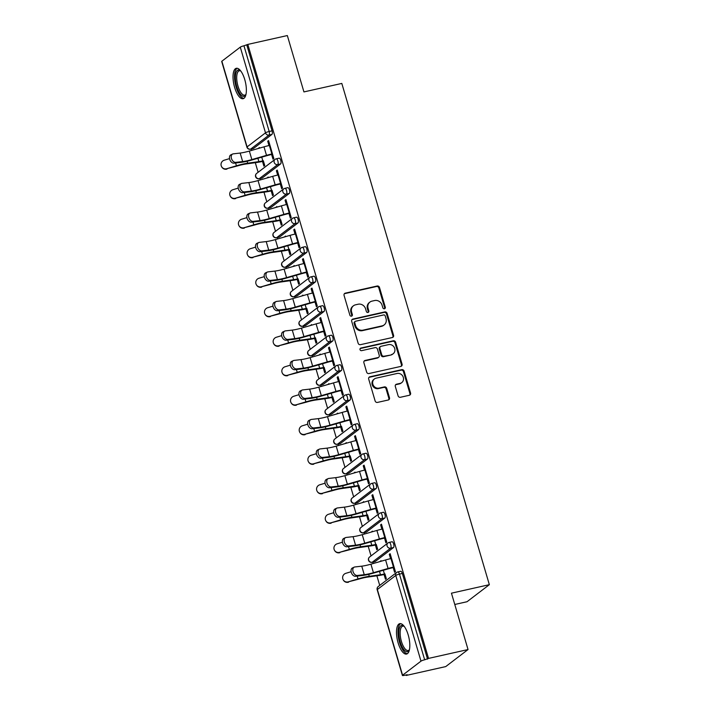 <?xml version="1.0" encoding="UTF-8"?>
<svg xmlns="http://www.w3.org/2000/svg" width="711" height="711" viewBox="0 0 711 711"><rect width="100%" height="100%" fill="white"/><g stroke="black" fill="none" stroke-linecap="round" stroke-linejoin="round"><path stroke-width="1.07" d="M384.438 308.77A1.369 1.253 52.6 0 0 385.3 307.196L379.487 287.466A1.964 1.786 52.6 0 0 377.177 286.009L345.297 293.154A1.964 1.786 52.6 0 0 344.071 295.412L349.874 315.133A1.369 1.253 52.6 0 0 351.954 315.951A1.369 1.253 52.6 0 0 352.354 314.582L351.607 312.022A6.275 5.724 52.6 0 1 353.465 305.774A6.275 5.724 52.6 0 1 355.527 304.815L358.184 304.219A6.275 5.724 52.6 0 1 365.596 308.894L366.343 311.445A1.369 1.253 52.6 0 0 368.422 312.253A1.369 1.253 52.6 0 0 368.822 310.885L368.076 308.334A6.275 5.724 52.6 0 1 369.933 302.077A6.275 5.724 52.6 0 1 371.995 301.126L374.653 300.531A6.275 5.724 52.6 0 1 382.065 305.197L382.82 307.747A1.369 1.253 52.6 0 0 384.438 308.77M384.518 308.752A1.369 1.253 52.6 0 0 384.642 307.694L378.839 287.964A1.964 1.786 52.6 0 0 376.519 286.506L344.648 293.652A1.964 1.786 52.6 0 0 344.355 293.741M351.581 316.137A1.369 1.253 52.6 0 0 351.705 315.08L350.958 312.52L351.607 312.022M368.049 312.449A1.369 1.253 52.6 0 0 368.174 311.382L367.427 308.832L368.076 308.334M408.221 634.985A15.58 5.884 -102.6 0 0 399.742 623.663A15.58 5.884 -102.6 0 0 398.08 642.735A15.58 5.884 -102.6 0 0 406.559 654.058A15.58 5.884 -102.6 0 0 408.221 634.985M244.771 79.623A15.58 5.884 -102.6 0 0 236.292 68.3A15.58 5.884 -102.6 0 0 234.621 87.382A15.58 5.884 -102.6 0 0 243.109 98.705A15.58 5.884 -102.6 0 0 244.771 79.623M398.071 395.823A1.964 1.786 52.6 0 0 400.391 397.28L409.332 395.272A1.964 1.786 52.6 0 0 410.558 393.023L404.106 371.115A1.964 1.786 52.6 0 0 401.795 369.649L369.916 376.794A1.964 1.786 52.6 0 0 368.689 379.052L375.132 400.96A1.964 1.786 52.6 0 0 377.452 402.417L388.259 400A1.964 1.786 52.6 0 0 389.486 397.742L386.722 388.366A1.964 1.786 52.6 0 0 384.402 386.908L379.043 388.108A5.244 4.781 52.6 0 1 373.231 385.166A5.244 4.781 52.6 0 1 374.404 378.972A5.244 4.781 52.6 0 1 376.128 378.172L397.111 373.471A5.244 4.781 52.6 0 1 402.924 376.412A5.244 4.781 52.6 0 1 401.759 382.607A5.244 4.781 52.6 0 1 400.035 383.407L396.534 384.189A1.964 1.786 52.6 0 0 395.307 386.446L398.071 395.823M247.819 44.411L287.333 35.55L303.926 91.915L341.813 83.427L489.346 584.682L451.449 593.178L468.042 649.543L428.529 658.404L247.819 44.411L243.962 45.797L269.176 131.491L272.064 130.842L246.841 45.148M392.339 337.529A1.964 1.786 52.6 0 0 393.565 335.281L387.113 313.373A1.964 1.786 52.6 0 0 384.793 311.907L352.923 319.052A1.964 1.786 52.6 0 0 351.696 321.31L358.14 343.217A1.964 1.786 52.6 0 0 360.459 344.675L392.339 337.529M395.609 342.24L402.062 364.148A1.964 1.786 52.6 0 1 400.835 366.405L368.956 373.551A1.964 1.786 52.6 0 1 366.636 372.093L363.881 362.717A1.964 1.786 52.6 0 1 365.107 360.459L378.03 357.562A1.964 1.786 52.6 0 0 379.256 355.304L377.425 349.083A1.964 1.786 52.6 0 0 375.106 347.626L361.65 350.647A1.369 1.253 52.6 0 1 360.433 348.257A1.369 1.253 52.6 0 1 360.886 348.043L393.29 340.782A1.964 1.786 52.6 0 1 395.609 342.24L394.961 342.738L401.413 364.645L402.062 364.148M454.782 604.474L467.029 601.728L489.346 584.682M221.868 61.217L247.081 146.901A2.995 0.48 -16.4 0 0 246.921 147.141L221.699 61.457A2.995 0.48 -16.4 0 1 221.868 61.217L240.274 47.148A2.995 0.48 -16.4 0 1 243.962 45.797M468.042 649.543L445.726 666.589L406.212 675.45L406.07 674.952M428.529 658.404L424.663 659.79A2.995 0.48 163.6 0 0 420.983 661.15L402.577 675.21A2.995 0.48 163.6 0 0 402.408 675.45A2.995 0.48 163.6 0 0 404.301 675.352L407.19 674.703L406.212 675.45M379.718 585.411L376.883 575.794M373.266 563.503L372.866 562.143M371.035 555.904L368.2 546.288M364.583 533.997L364.183 532.637M362.343 526.398L359.517 516.781M355.9 504.49L355.5 503.13M353.66 496.891L350.834 487.275M347.217 474.984L346.817 473.624M344.977 467.376L342.151 457.76M338.534 445.468L338.134 444.117M336.294 437.869L333.459 428.253M329.842 415.962L329.442 414.602M327.611 408.363L324.776 398.747M321.159 386.455L320.759 385.095M318.919 378.856L316.093 369.24M312.476 356.949L312.076 355.589M310.236 349.35L307.41 339.734M303.793 327.442L303.393 326.082M301.553 319.843L298.727 310.227M295.109 297.936L294.71 296.576M292.87 290.328L290.044 280.712M286.417 268.42L286.018 267.06M284.187 260.821L281.352 251.205M277.734 238.914L277.334 237.554M275.504 231.315L272.668 221.699M269.051 209.407L268.651 208.047M266.812 201.808L263.985 192.192M260.368 179.901L259.968 178.541M258.129 172.302L255.302 162.686M251.685 150.394L251.285 149.034M259.577 147.968L258.608 148.19L259.453 147.541L259.613 148.101M268.687 141.009L267.709 141.231L268.554 140.582L273.851 158.553L272.997 159.202L271.486 154.065M262.492 161.415L263.897 166.161L264.741 165.512L263.346 160.766M267.709 141.231L268.98 145.551M391.841 541.862A2.995 1.129 77.4 0 1 392.019 541.773A2.995 1.129 77.4 0 1 393.654 543.951A2.995 1.129 77.4 0 1 393.512 547.532L375.097 561.601A2.995 1.129 77.4 0 1 374.919 561.681A2.995 1.129 77.4 0 1 374.724 561.681M400.524 571.368A2.995 1.129 77.4 0 1 400.702 571.28A2.995 1.129 77.4 0 1 402.337 573.457L399.449 574.106L424.663 659.79M427.551 659.15L402.337 573.457M272.064 130.842A2.995 1.129 77.4 0 1 271.922 134.423L253.516 148.483A2.995 1.129 77.4 0 1 253.329 148.572A2.995 1.129 77.4 0 1 253.134 148.572M375.399 545.017L376.794 549.763L377.639 549.114L376.243 544.368M372.52 531.712L372.351 531.144L371.56 531.988M381.887 529.153L380.616 524.834L381.46 524.185L386.748 542.155L385.904 542.804L384.393 537.667M374.466 482.84A2.995 1.129 77.4 0 1 374.653 482.76A2.995 1.129 77.4 0 1 376.279 484.938A2.995 1.129 77.4 0 1 376.137 488.519L357.731 502.579A2.995 1.129 77.4 0 1 357.553 502.668A2.995 1.129 77.4 0 1 357.349 502.668M358.024 486.004L359.428 490.75L360.273 490.101L358.877 485.355M355.145 472.691L354.985 472.131L354.194 472.966M364.512 470.14L363.241 465.821L364.085 465.172L369.382 483.142L368.529 483.791L367.018 478.645M357.1 423.827A2.995 1.129 77.4 0 1 357.278 423.738A2.995 1.129 77.4 0 1 358.913 425.916A2.995 1.129 77.4 0 1 358.771 429.506L340.356 443.566A2.995 1.129 77.4 0 1 340.178 443.655A2.995 1.129 77.4 0 1 339.982 443.655M340.658 426.982L342.053 431.728L342.898 431.088L341.502 426.342M337.778 413.678L337.609 413.118L336.818 413.953M347.146 411.118L345.875 406.799L346.719 406.159L352.007 424.129L351.163 424.769L349.652 419.632M339.734 364.814A2.995 1.129 77.4 0 1 339.911 364.725A2.995 1.129 77.4 0 1 341.538 366.903A2.995 1.129 77.4 0 1 341.404 370.484L322.99 384.553A2.995 1.129 77.4 0 1 322.812 384.633A2.995 1.129 77.4 0 1 322.607 384.633M323.292 367.969L324.687 372.715L325.531 372.066L324.136 367.32M320.412 354.665L320.243 354.096L319.452 354.94M329.78 352.105L328.509 347.786L329.353 347.137L334.641 365.107L333.797 365.756L332.277 360.619M322.359 305.792A2.995 1.129 77.4 0 1 322.545 305.712A2.995 1.129 77.4 0 1 324.172 307.89A2.995 1.129 77.4 0 1 324.029 311.471L305.623 325.531A2.995 1.129 77.4 0 1 305.437 325.62A2.995 1.129 77.4 0 1 305.241 325.62M305.917 308.956L307.312 313.702L308.165 313.053L306.77 308.307M303.037 295.643L302.877 295.083L302.086 295.918M312.405 293.092L311.134 288.773L311.978 288.124L317.266 306.094L316.422 306.743L314.911 301.597M304.992 246.779A2.995 1.129 77.4 0 1 305.17 246.69A2.995 1.129 77.4 0 1 306.805 248.868A2.995 1.129 77.4 0 1 306.663 252.458L288.248 266.518A2.995 1.129 77.4 0 1 288.071 266.607A2.995 1.129 77.4 0 1 287.875 266.607M288.55 249.934L289.946 254.68L290.79 254.04L289.395 249.294M285.671 236.63L285.502 236.07L284.711 236.905M295.038 234.07L293.767 229.751L294.612 229.111L299.9 247.081L299.055 247.721L297.545 242.584M287.626 187.766A2.995 1.129 77.4 0 1 287.804 187.677A2.995 1.129 77.4 0 1 289.43 189.855A2.995 1.129 77.4 0 1 289.297 193.436L270.882 207.505A2.995 1.129 77.4 0 1 270.704 207.585A2.995 1.129 77.4 0 1 270.5 207.585M271.184 190.921L272.58 195.667L273.424 195.018L272.029 190.272M268.296 177.617L268.136 177.048L267.345 177.892M277.663 175.057L276.392 170.738L277.246 170.089L282.534 188.06L281.689 188.708L280.17 183.571M278.934 158.26A2.995 1.129 77.4 0 1 279.121 158.171A2.995 1.129 77.4 0 1 280.747 160.348A2.995 1.129 77.4 0 1 280.605 163.93L262.199 177.999A2.995 1.129 77.4 0 1 262.021 178.079A2.995 1.129 77.4 0 1 261.817 178.079M286.355 204.564L285.084 200.244L285.929 199.604L291.217 217.566L290.372 218.215L288.862 213.078M279.867 220.428L281.263 225.174L282.107 224.525L280.712 219.779M276.988 207.123L276.819 206.554L276.028 207.399M296.309 217.273A2.995 1.129 77.4 0 1 296.487 217.184A2.995 1.129 77.4 0 1 298.122 219.361A2.995 1.129 77.4 0 1 297.98 222.943L279.565 237.012A2.995 1.129 77.4 0 1 279.387 237.101A2.995 1.129 77.4 0 1 279.192 237.092M303.721 263.577L302.451 259.266L303.295 258.617L308.583 276.588L307.739 277.237L306.228 272.091M297.234 279.441L298.629 284.187L299.473 283.547L298.078 278.801M294.354 266.136L294.185 265.576L293.403 266.412M313.675 276.286A2.995 1.129 77.4 0 1 313.853 276.206A2.995 1.129 77.4 0 1 315.488 278.383A2.995 1.129 77.4 0 1 315.346 281.965L296.94 296.025A2.995 1.129 77.4 0 1 296.754 296.114A2.995 1.129 77.4 0 1 296.558 296.114M321.088 322.598L319.817 318.279L320.67 317.63L325.958 335.601L325.105 336.25L323.594 331.113M314.609 338.463L316.004 343.209L316.848 342.56L315.453 337.814M311.72 325.149L311.56 324.589L310.769 325.425M331.042 335.308A2.995 1.129 77.4 0 1 331.228 335.219A2.995 1.129 77.4 0 1 332.855 337.396A2.995 1.129 77.4 0 1 332.712 340.978L314.306 355.047A2.995 1.129 77.4 0 1 314.129 355.127A2.995 1.129 77.4 0 1 313.924 355.127M338.463 381.611L337.192 377.292L338.036 376.652L343.324 394.623L342.48 395.263L340.969 390.126M331.975 397.476L333.37 402.222L334.214 401.573L332.819 396.827M329.095 384.171L328.926 383.611L328.135 384.447M348.417 394.321A2.995 1.129 77.4 0 1 348.594 394.232A2.995 1.129 77.4 0 1 350.23 396.409A2.995 1.129 77.4 0 1 350.088 399.991L331.673 414.06A2.995 1.129 77.4 0 1 331.495 414.149A2.995 1.129 77.4 0 1 331.299 414.149M355.829 440.633L354.558 436.314L355.402 435.665L360.69 453.636L359.846 454.285L358.335 449.139M349.341 456.498L350.736 461.235L351.59 460.595L350.185 455.849M346.461 443.184L346.293 442.624L345.51 443.46M365.783 453.334A2.995 1.129 77.4 0 1 365.961 453.254A2.995 1.129 77.4 0 1 367.596 455.431A2.995 1.129 77.4 0 1 367.454 459.013L349.048 473.073A2.995 1.129 77.4 0 1 348.861 473.162A2.995 1.129 77.4 0 1 348.666 473.162M373.195 499.646L371.924 495.327L372.777 494.678L378.065 512.649L377.221 513.298L375.701 508.161M366.716 515.511L368.111 520.256L368.956 519.608L367.56 514.862M363.828 502.206L363.668 501.637L362.877 502.473M383.158 512.355A2.995 1.129 77.4 0 1 383.336 512.267A2.995 1.129 77.4 0 1 384.962 514.444A2.995 1.129 77.4 0 1 384.82 518.026L366.414 532.095A2.995 1.129 77.4 0 1 366.236 532.175A2.995 1.129 77.4 0 1 366.032 532.175M390.57 558.659L389.299 554.34L390.143 553.7L395.432 571.671L394.587 572.311L393.076 567.174M384.082 574.524L385.478 579.269L386.322 578.621L384.927 573.884M381.203 561.219L381.034 560.659L380.243 561.494M267.292 177.697L268.26 177.474M276.392 170.738L277.37 170.524M275.975 207.203L276.943 206.99M285.084 200.244L286.053 200.031M284.658 236.71L285.626 236.496M293.767 229.751L294.736 229.537M293.341 266.225L294.318 266.003M302.451 259.266L303.419 259.044M302.024 295.732L303.002 295.509M311.134 288.773L312.111 288.55M310.716 325.238L311.685 325.016M319.817 318.279L320.794 318.057M319.399 354.745L320.368 354.531M328.509 347.786L329.477 347.572M328.082 384.251L329.051 384.038M337.192 377.292L338.16 377.079M336.765 413.758L337.734 413.544M345.875 406.799L346.844 406.585M345.448 443.273L346.426 443.051M354.558 436.314L355.527 436.092M354.131 472.779L355.109 472.557M363.241 465.821L364.219 465.598M362.823 502.286L363.792 502.064M371.924 495.327L372.902 495.114M371.506 531.792L372.475 531.579M380.616 524.834L381.585 524.62M380.189 561.299L381.158 561.086M389.299 554.34L390.268 554.127M369.933 302.077L369.285 302.575A6.275 5.724 52.6 0 0 367.427 308.832M353.465 305.774L352.816 306.272A6.275 5.724 52.6 0 0 350.958 312.52M392.623 337.441A1.964 1.786 52.6 0 0 392.907 335.779L386.464 313.862A1.964 1.786 52.6 0 0 384.144 312.405L352.265 319.55A1.964 1.786 52.6 0 0 351.981 319.648M385.238 315.968A1.369 1.253 52.6 0 0 383.611 314.946L355.633 321.221A1.369 1.253 52.6 0 0 354.771 322.794L355.562 325.487A6.275 5.724 52.6 0 0 362.983 330.162L382.109 325.869A6.275 5.724 52.6 0 0 384.171 324.918A6.275 5.724 52.6 0 0 386.029 318.661L385.238 315.968M355.18 321.425L354.531 321.923A1.369 1.253 52.6 0 0 354.122 323.292L354.771 322.794M384.171 324.918L383.522 325.416A6.275 5.724 52.6 0 1 381.46 326.367L362.334 330.659A6.275 5.724 52.6 0 1 354.913 325.985L354.122 323.292M401.12 366.307A1.964 1.786 52.6 0 0 401.413 364.645M378.679 357.26L378.03 357.757A1.964 1.786 52.6 0 1 377.381 358.06L364.45 360.957A1.964 1.786 52.6 0 0 364.165 361.046M394.961 342.738A1.964 1.786 52.6 0 0 392.641 341.28L360.237 348.541A1.369 1.253 52.6 0 0 360.157 348.568M391.45 354.558A5.244 4.781 52.6 0 0 393.165 353.758A5.244 4.781 52.6 0 0 394.338 347.563A5.244 4.781 52.6 0 0 388.526 344.622L381.132 346.275A1.964 1.786 52.6 0 0 379.905 348.532L381.736 354.753A1.964 1.786 52.6 0 0 384.056 356.211L390.801 355.047A5.244 4.781 52.6 0 0 392.516 354.247L393.165 353.758M380.483 346.577L379.834 347.075A1.964 1.786 52.6 0 0 379.256 349.03L379.905 348.532M390.801 355.047L383.407 356.709A1.964 1.786 52.6 0 1 381.087 355.251L379.256 349.03M401.759 382.607L401.102 383.105A5.244 4.781 52.6 0 1 399.386 383.904L395.885 384.687A1.964 1.786 52.6 0 0 395.6 384.775M374.404 378.972L373.755 379.47A5.244 4.781 52.6 0 0 372.582 385.664A5.244 4.781 52.6 0 0 378.394 388.606L379.043 388.108M388.544 399.911A1.964 1.786 52.6 0 0 388.828 398.24L386.073 388.864A1.964 1.786 52.6 0 0 383.753 387.406L378.394 388.606M409.616 395.183A1.964 1.786 52.6 0 0 409.909 393.521L403.457 371.613A1.964 1.786 52.6 0 0 401.137 370.147L369.267 377.292A1.964 1.786 52.6 0 0 368.973 377.39M229.537 158.606L224.249 160.197A4.497 4.435 -31.1 0 0 221.654 166.774A4.497 4.435 -31.1 0 0 226.756 168.711L236.647 166.161A13.385 2.124 -16.4 0 1 242.14 164.712A13.385 2.124 -16.4 0 1 246.095 163.974L257.266 162.41A15.98 2.542 163.6 0 0 261.986 161.53L263.47 161.193M261.737 157.158L262.83 160.882A13.385 2.124 -16.4 0 1 258.884 161.619L247.704 163.183A15.98 2.542 163.6 0 0 242.984 164.063A15.98 2.542 163.6 0 0 236.425 165.796L226.756 168.711M226.978 169.076A4.497 4.435 148.9 0 1 221.876 167.138L221.654 166.774M269.958 145.328L269.371 145.462A15.98 2.542 -16.4 0 0 263.994 146.839L249.348 151.07A13.385 2.124 163.6 0 1 244.842 152.225A13.385 2.124 163.6 0 1 240.158 153.052L233.261 153.852A4.497 3.004 65.3 0 0 232.63 154.029A4.497 3.004 65.3 0 0 231.599 158.917A4.497 3.004 65.3 0 0 235.768 162.366L242.664 161.566A13.385 2.124 163.6 0 0 247.348 160.739A13.385 2.124 163.6 0 0 251.845 159.575L266.501 155.354A15.98 2.542 -16.4 0 1 271.878 153.976L272.455 153.843M271.611 154.491L271.033 154.616A13.385 2.124 163.6 0 0 266.527 155.78L251.881 160.002A15.98 2.542 -16.4 0 1 246.504 161.379A15.98 2.542 -16.4 0 1 240.905 162.375L234.008 163.174A4.497 3.004 -114.7 0 1 229.84 159.726A4.497 3.004 -114.7 0 1 230.879 154.838L232.63 154.029M245.953 94.563A13.482 5.093 77.4 0 1 245.864 94.732A13.482 5.093 77.4 0 1 236.754 86.538A13.482 5.093 77.4 0 1 235.759 73.482A13.482 5.093 77.4 0 1 240.478 70.718A13.482 5.093 77.4 0 1 240.629 70.833M240.78 71.029A12.478 4.719 -102.6 0 0 239.314 70.798A12.478 4.719 -102.6 0 0 237.981 86.084A12.478 4.719 -102.6 0 0 244.78 95.158A12.478 4.719 -102.6 0 0 245.997 94.323M237.198 68.283A15.482 5.848 -102.6 0 0 236.105 87.035A15.482 5.848 -102.6 0 0 243.935 98.331M409.403 649.916A13.482 5.093 77.4 0 1 409.314 650.094A13.482 5.093 77.4 0 1 405.652 651.267A13.482 5.093 77.4 0 1 398.915 635.056A13.482 5.093 77.4 0 1 403.537 625.804A13.482 5.093 77.4 0 1 403.928 626.071A13.482 5.093 77.4 0 1 404.079 626.195M404.23 626.382A12.478 4.719 -102.6 0 0 402.764 626.151A12.478 4.719 -102.6 0 0 400.489 637.225A12.478 4.719 -102.6 0 0 406.479 650.13A12.478 4.719 -102.6 0 0 408.23 650.512A12.478 4.719 -102.6 0 0 409.447 649.676M400.649 623.636A15.482 5.848 -102.6 0 0 398.507 637.918A15.482 5.848 -102.6 0 0 405.812 653.16A15.482 5.848 -102.6 0 0 407.385 653.693M238.221 188.113L232.941 189.713A4.497 4.435 -31.1 0 0 230.346 196.289A4.497 4.435 -31.1 0 0 235.439 198.218L245.331 195.667A13.385 2.124 -16.4 0 1 250.823 194.219A13.385 2.124 -16.4 0 1 254.778 193.481L265.95 191.917A15.98 2.542 163.6 0 0 270.678 191.037L272.153 190.699M270.42 186.664L271.522 190.388A13.385 2.124 -16.4 0 1 267.567 191.126L256.395 192.69A15.98 2.542 163.6 0 0 251.676 193.57A15.98 2.542 163.6 0 0 245.117 195.303L235.439 198.218M235.661 198.582A4.497 4.435 148.9 0 1 230.56 196.654L230.346 196.289M246.904 217.628L241.624 219.219A4.497 4.435 -31.1 0 0 239.029 225.796A4.497 4.435 -31.1 0 0 244.131 227.724L254.023 225.174A13.385 2.124 -16.4 0 1 259.515 223.725A13.385 2.124 -16.4 0 1 263.461 222.987L274.642 221.423A15.98 2.542 163.6 0 0 279.361 220.543L280.836 220.214M279.112 216.171L280.205 219.895A13.385 2.124 -16.4 0 1 276.25 220.632L265.079 222.205A15.98 2.542 163.6 0 0 260.359 223.085A15.98 2.542 163.6 0 0 253.8 224.809L244.131 227.724M244.344 228.098A4.497 4.435 148.9 0 1 239.251 226.16L239.029 225.796M255.587 247.135L250.308 248.726A4.497 4.435 -31.1 0 0 247.712 255.302A4.497 4.435 -31.1 0 0 252.814 257.24L262.706 254.689A13.385 2.124 -16.4 0 1 268.198 253.232A13.385 2.124 -16.4 0 1 272.153 252.494L283.325 250.93A15.98 2.542 163.6 0 0 288.044 250.05L289.519 249.721M287.795 245.677L288.888 249.401A13.385 2.124 -16.4 0 1 284.933 250.139L273.762 251.712A15.98 2.542 163.6 0 0 269.042 252.592A15.98 2.542 163.6 0 0 262.483 254.325L252.814 257.24M253.036 257.604A4.497 4.435 148.9 0 1 247.935 255.667L247.712 255.302M264.27 276.641L258.991 278.232A4.497 4.435 -31.1 0 0 256.395 284.809A4.497 4.435 -31.1 0 0 261.497 286.746L271.389 284.196A13.385 2.124 -16.4 0 1 276.881 282.747A13.385 2.124 -16.4 0 1 280.836 282.009L292.008 280.436A15.98 2.542 163.6 0 0 296.727 279.556L298.211 279.227M296.478 275.193L297.571 278.916A13.385 2.124 -16.4 0 1 293.616 279.654L282.445 281.218A15.98 2.542 163.6 0 0 277.725 282.098A15.98 2.542 163.6 0 0 271.167 283.831L261.497 286.746M261.719 287.111A4.497 4.435 148.9 0 1 256.618 285.173L256.395 284.809M272.962 306.148L267.674 307.739A4.497 4.435 -31.1 0 0 265.079 314.315A4.497 4.435 -31.1 0 0 270.18 316.253L280.072 313.702A13.385 2.124 -16.4 0 1 285.564 312.253A13.385 2.124 -16.4 0 1 289.519 311.516L300.691 309.952A15.98 2.542 163.6 0 0 305.41 309.063L306.894 308.734M305.161 304.699L306.254 308.423A13.385 2.124 -16.4 0 1 302.308 309.161L291.128 310.725A15.98 2.542 163.6 0 0 286.409 311.605A15.98 2.542 163.6 0 0 279.85 313.338L270.18 316.253M270.402 316.617A4.497 4.435 148.9 0 1 265.301 314.68L265.079 314.315M278.641 174.835L278.054 174.968A15.98 2.542 -16.4 0 0 272.677 176.355L258.031 180.576A13.385 2.124 163.6 0 1 253.525 181.732A13.385 2.124 163.6 0 1 248.841 182.567L241.944 183.358A4.497 3.004 65.3 0 0 241.322 183.536A4.497 3.004 65.3 0 0 240.282 188.424A4.497 3.004 65.3 0 0 244.451 191.872L251.347 191.072A13.385 2.124 163.6 0 0 256.031 190.246A13.385 2.124 163.6 0 0 260.537 189.082L275.184 184.86A15.98 2.542 -16.4 0 1 280.561 183.482L281.147 183.349M280.303 183.998L279.716 184.122A13.385 2.124 163.6 0 0 275.21 185.287L260.564 189.508A15.98 2.542 -16.4 0 1 255.187 190.886A15.98 2.542 -16.4 0 1 249.597 191.881L242.691 192.681A4.497 3.004 -114.7 0 1 238.532 189.233A4.497 3.004 -114.7 0 1 239.563 184.345L241.322 183.536M287.324 204.35L286.737 204.475A15.98 2.542 -16.4 0 0 281.36 205.861L266.714 210.083A13.385 2.124 163.6 0 1 262.208 211.238A13.385 2.124 163.6 0 1 257.524 212.074L250.627 212.873A4.497 3.004 65.3 0 0 250.005 213.042A4.497 3.004 65.3 0 0 248.966 217.939A4.497 3.004 65.3 0 0 253.134 221.379L260.03 220.579A13.385 2.124 163.6 0 0 264.714 219.752A13.385 2.124 163.6 0 0 269.22 218.597L283.867 214.375A15.98 2.542 -16.4 0 1 289.244 212.989L289.83 212.856M288.986 213.504L288.399 213.638A13.385 2.124 163.6 0 0 283.893 214.793L269.247 219.015A15.98 2.542 -16.4 0 1 263.87 220.401A15.98 2.542 -16.4 0 1 258.28 221.388L251.383 222.188A4.497 3.004 -114.7 0 1 247.215 218.739A4.497 3.004 -114.7 0 1 248.246 213.851L250.005 213.042M296.007 233.857L295.429 233.981A15.98 2.542 -16.4 0 0 290.052 235.368L275.397 239.589A13.385 2.124 163.6 0 1 270.891 240.745A13.385 2.124 163.6 0 1 266.216 241.58L259.311 242.38A4.497 3.004 65.3 0 0 258.688 242.549A4.497 3.004 65.3 0 0 257.649 247.446A4.497 3.004 65.3 0 0 261.817 250.885L268.714 250.094A13.385 2.124 163.6 0 0 273.397 249.259A13.385 2.124 163.6 0 0 277.903 248.103L292.559 243.882A15.98 2.542 -16.4 0 1 297.927 242.495L298.513 242.362M297.669 243.011L297.082 243.144A13.385 2.124 163.6 0 0 292.585 244.3L277.93 248.521A15.98 2.542 -16.4 0 1 272.553 249.908A15.98 2.542 -16.4 0 1 266.963 250.894L260.066 251.694A4.497 3.004 -114.7 0 1 255.898 248.255A4.497 3.004 -114.7 0 1 256.929 243.358L258.688 242.549M304.69 263.363L304.112 263.497A15.98 2.542 -16.4 0 0 298.736 264.874L284.08 269.096A13.385 2.124 163.6 0 1 279.583 270.26A13.385 2.124 163.6 0 1 274.899 271.087L267.994 271.886A4.497 3.004 65.3 0 0 267.372 272.055A4.497 3.004 65.3 0 0 266.341 276.952A4.497 3.004 65.3 0 0 270.5 280.401L277.406 279.601A13.385 2.124 163.6 0 0 282.089 278.765A13.385 2.124 163.6 0 0 286.586 277.61L301.242 273.388A15.98 2.542 -16.4 0 1 306.619 272.002L307.196 271.878M306.352 272.517L305.774 272.651A13.385 2.124 163.6 0 0 301.268 273.806L286.613 278.028A15.98 2.542 -16.4 0 1 281.236 279.414A15.98 2.542 -16.4 0 1 275.646 280.41L268.749 281.2A4.497 3.004 -114.7 0 1 264.581 277.761A4.497 3.004 -114.7 0 1 265.621 272.864L267.372 272.055M313.382 292.87L312.796 293.003A15.98 2.542 -16.4 0 0 307.419 294.381L292.772 298.602A13.385 2.124 163.6 0 1 288.266 299.766A13.385 2.124 163.6 0 1 283.582 300.593L276.686 301.393A4.497 3.004 65.3 0 0 276.055 301.571A4.497 3.004 65.3 0 0 275.024 306.459A4.497 3.004 65.3 0 0 279.192 309.907L286.089 309.107A13.385 2.124 163.6 0 0 290.772 308.272A13.385 2.124 163.6 0 0 295.269 307.116L309.925 302.895A15.98 2.542 -16.4 0 1 315.302 301.508L315.88 301.384M315.035 302.024L314.458 302.157A13.385 2.124 163.6 0 0 309.952 303.313L295.305 307.543A15.98 2.542 -16.4 0 1 289.928 308.921A15.98 2.542 -16.4 0 1 284.329 309.916L277.432 310.716A4.497 3.004 -114.7 0 1 273.264 307.268A4.497 3.004 -114.7 0 1 274.304 302.371L276.055 301.571M281.645 335.654L276.357 337.245A4.497 4.435 -31.1 0 0 273.771 343.822A4.497 4.435 -31.1 0 0 278.863 345.759L288.755 343.209A13.385 2.124 -16.4 0 1 294.247 341.76A13.385 2.124 -16.4 0 1 298.202 341.022L309.374 339.458A15.98 2.542 163.6 0 0 314.093 338.578L315.577 338.24M313.844 334.206L314.946 337.929A13.385 2.124 -16.4 0 1 310.991 338.667L299.811 340.231A15.98 2.542 163.6 0 0 295.092 341.111A15.98 2.542 163.6 0 0 288.542 342.844L278.863 345.759M279.085 346.124A4.497 4.435 148.9 0 1 273.984 344.195L273.771 343.822M322.065 322.376L321.479 322.51A15.98 2.542 -16.4 0 0 316.102 323.887L301.455 328.118A13.385 2.124 163.6 0 1 296.949 329.273A13.385 2.124 163.6 0 1 292.265 330.1L285.369 330.899A4.497 3.004 65.3 0 0 284.738 331.077A4.497 3.004 65.3 0 0 283.707 335.965A4.497 3.004 65.3 0 0 287.875 339.414L294.772 338.614A13.385 2.124 163.6 0 0 299.455 337.787A13.385 2.124 163.6 0 0 303.961 336.623L318.608 332.401A15.98 2.542 -16.4 0 1 323.985 331.024L324.572 330.891M323.718 331.539L323.141 331.664A13.385 2.124 163.6 0 0 318.635 332.828L303.988 337.05A15.98 2.542 -16.4 0 1 298.611 338.427A15.98 2.542 -16.4 0 1 293.021 339.423L286.115 340.222A4.497 3.004 -114.7 0 1 281.956 336.774A4.497 3.004 -114.7 0 1 282.987 331.886L284.738 331.077M290.328 365.161L285.049 366.76A4.497 4.435 -31.1 0 0 282.454 373.337A4.497 4.435 -31.1 0 0 287.555 375.266L297.438 372.715A13.385 2.124 -16.4 0 1 302.93 371.266A13.385 2.124 -16.4 0 1 306.885 370.529L318.066 368.965A15.98 2.542 163.6 0 0 322.785 368.085L324.26 367.747M322.527 363.712L323.629 367.436A13.385 2.124 -16.4 0 1 319.674 368.174L308.503 369.738A15.98 2.542 163.6 0 0 303.784 370.618A15.98 2.542 163.6 0 0 297.225 372.351L287.555 375.266M287.768 375.63A4.497 4.435 148.9 0 1 282.667 373.702L282.454 373.337M330.748 351.883L330.162 352.016A15.98 2.542 -16.4 0 0 324.785 353.403L310.138 357.624A13.385 2.124 163.6 0 1 305.632 358.779A13.385 2.124 163.6 0 1 300.949 359.615L294.052 360.406A4.497 3.004 65.3 0 0 293.43 360.584A4.497 3.004 65.3 0 0 292.39 365.472A4.497 3.004 65.3 0 0 296.558 368.92L303.455 368.12A13.385 2.124 163.6 0 0 308.139 367.294A13.385 2.124 163.6 0 0 312.644 366.129L327.291 361.908A15.98 2.542 -16.4 0 1 332.668 360.53L333.255 360.397M332.41 361.046L331.824 361.179A13.385 2.124 163.6 0 0 327.318 362.334L312.671 366.556A15.98 2.542 -16.4 0 1 307.294 367.934A15.98 2.542 -16.4 0 1 301.704 368.929L294.807 369.729A4.497 3.004 -114.7 0 1 290.639 366.281A4.497 3.004 -114.7 0 1 291.67 361.392L293.43 360.584M299.011 394.676L293.732 396.267A4.497 4.435 -31.1 0 0 291.137 402.844A4.497 4.435 -31.1 0 0 296.238 404.781L306.13 402.222A13.385 2.124 -16.4 0 1 311.622 400.773A13.385 2.124 -16.4 0 1 315.568 400.035L326.749 398.471A15.98 2.542 163.6 0 0 331.468 397.591L332.944 397.262M331.219 393.219L332.313 396.942A13.385 2.124 -16.4 0 1 328.358 397.68L317.186 399.253A15.98 2.542 163.6 0 0 312.467 400.133A15.98 2.542 163.6 0 0 305.908 401.857L296.238 404.781M296.451 405.146A4.497 4.435 148.9 0 1 291.359 403.208L291.137 402.844M339.431 381.398L338.854 381.523A15.98 2.542 -16.4 0 0 333.477 382.909L318.821 387.131A13.385 2.124 163.6 0 1 314.315 388.286A13.385 2.124 163.6 0 1 309.632 389.121L302.735 389.921A4.497 3.004 65.3 0 0 302.113 390.09A4.497 3.004 65.3 0 0 301.073 394.987A4.497 3.004 65.3 0 0 305.241 398.427L312.138 397.627A13.385 2.124 163.6 0 0 316.822 396.8A13.385 2.124 163.6 0 0 321.328 395.645L335.974 391.423A15.98 2.542 -16.4 0 1 341.351 390.037L341.938 389.904M341.093 390.552L340.507 390.686A13.385 2.124 163.6 0 0 336.01 391.841L321.354 396.063A15.98 2.542 -16.4 0 1 315.977 397.449A15.98 2.542 -16.4 0 1 310.387 398.436L303.49 399.235A4.497 3.004 -114.7 0 1 299.322 395.787A4.497 3.004 -114.7 0 1 300.353 390.899L302.113 390.09M307.694 424.183L302.415 425.773A4.497 4.435 -31.1 0 0 299.82 432.35A4.497 4.435 -31.1 0 0 304.921 434.288L314.813 431.737A13.385 2.124 -16.4 0 1 320.305 430.279A13.385 2.124 -16.4 0 1 324.26 429.551L335.432 427.978A15.98 2.542 163.6 0 0 340.151 427.098L341.627 426.769M339.902 422.725L340.996 426.449A13.385 2.124 -16.4 0 1 337.041 427.187L325.869 428.76A15.98 2.542 163.6 0 0 321.15 429.64A15.98 2.542 163.6 0 0 314.591 431.373L304.921 434.288M305.143 434.652A4.497 4.435 148.9 0 1 300.042 432.715L299.82 432.35M348.114 410.905L347.537 411.029A15.98 2.542 -16.4 0 0 342.16 412.416L327.504 416.637A13.385 2.124 163.6 0 1 323.007 417.792A13.385 2.124 163.6 0 1 318.324 418.628L311.418 419.428A4.497 3.004 65.3 0 0 310.796 419.597A4.497 3.004 65.3 0 0 309.756 424.494A4.497 3.004 65.3 0 0 313.924 427.933L320.83 427.142A13.385 2.124 163.6 0 0 325.505 426.307A13.385 2.124 163.6 0 0 330.011 425.151L344.666 420.93A15.98 2.542 -16.4 0 1 350.043 419.543L350.621 419.41M349.776 420.059L349.19 420.192A13.385 2.124 163.6 0 0 344.693 421.347L330.037 425.569A15.98 2.542 -16.4 0 1 324.66 426.955A15.98 2.542 -16.4 0 1 319.07 427.942L312.173 428.742A4.497 3.004 -114.7 0 1 308.005 425.302A4.497 3.004 -114.7 0 1 309.045 420.405L310.796 419.597M316.377 453.689L311.098 455.28A4.497 4.435 -31.1 0 0 308.503 461.857A4.497 4.435 -31.1 0 0 313.604 463.794L323.496 461.243A13.385 2.124 -16.4 0 1 328.989 459.795A13.385 2.124 -16.4 0 1 332.944 459.057L344.115 457.484A15.98 2.542 163.6 0 0 348.834 456.604L350.319 456.275M348.586 452.24L349.679 455.964A13.385 2.124 -16.4 0 1 345.733 456.702L334.552 458.266A15.98 2.542 163.6 0 0 329.833 459.146A15.98 2.542 163.6 0 0 323.274 460.879L313.604 463.794M313.827 464.159A4.497 4.435 148.9 0 1 308.725 462.221L308.503 461.857M356.798 440.411L356.22 440.544A15.98 2.542 -16.4 0 0 350.843 441.922L336.187 446.144A13.385 2.124 163.6 0 1 331.69 447.308A13.385 2.124 163.6 0 1 327.007 448.134L320.11 448.934A4.497 3.004 65.3 0 0 319.479 449.103A4.497 3.004 65.3 0 0 318.448 454A4.497 3.004 65.3 0 0 322.607 457.449L329.513 456.649A13.385 2.124 163.6 0 0 334.197 455.813A13.385 2.124 163.6 0 0 338.694 454.658L353.349 450.436A15.98 2.542 -16.4 0 1 358.726 449.05L359.304 448.925M358.46 449.565L357.882 449.699A13.385 2.124 163.6 0 0 353.376 450.854L338.72 455.076A15.98 2.542 -16.4 0 1 333.343 456.462A15.98 2.542 -16.4 0 1 327.753 457.457L320.857 458.248A4.497 3.004 -114.7 0 1 316.688 454.809A4.497 3.004 -114.7 0 1 317.728 449.912L319.479 449.103M325.069 483.196L319.781 484.786A4.497 4.435 -31.1 0 0 317.186 491.363A4.497 4.435 -31.1 0 0 322.287 493.301L332.179 490.75A13.385 2.124 -16.4 0 1 337.672 489.301A13.385 2.124 -16.4 0 1 341.627 488.564L352.798 486.999A15.98 2.542 163.6 0 0 357.517 486.111L359.002 485.782M357.269 481.747L358.362 485.471A13.385 2.124 -16.4 0 1 354.416 486.208L343.235 487.773A15.98 2.542 163.6 0 0 338.516 488.653A15.98 2.542 163.6 0 0 331.957 490.386L322.287 493.301M322.51 493.665A4.497 4.435 148.9 0 1 317.408 491.728L317.186 491.363M365.49 469.918L364.903 470.051A15.98 2.542 -16.4 0 0 359.526 471.429L344.879 475.65A13.385 2.124 163.6 0 1 340.373 476.814A13.385 2.124 163.6 0 1 335.69 477.641L328.793 478.441A4.497 3.004 65.3 0 0 328.162 478.619A4.497 3.004 65.3 0 0 327.131 483.507A4.497 3.004 65.3 0 0 331.299 486.955L338.196 486.155A13.385 2.124 163.6 0 0 342.88 485.32A13.385 2.124 163.6 0 0 347.377 484.164L362.032 479.943A15.98 2.542 -16.4 0 1 367.409 478.565L367.987 478.432M367.143 479.081L366.565 479.205A13.385 2.124 163.6 0 0 362.059 480.369L347.412 484.591A15.98 2.542 -16.4 0 1 342.035 485.969A15.98 2.542 -16.4 0 1 336.436 486.964L329.54 487.764A4.497 3.004 -114.7 0 1 325.371 484.315A4.497 3.004 -114.7 0 1 326.411 479.418L328.162 478.619M333.752 512.702L328.473 514.293A4.497 4.435 -31.1 0 0 325.878 520.879A4.497 4.435 -31.1 0 0 330.971 522.807L340.862 520.256A13.385 2.124 -16.4 0 1 346.355 518.808A13.385 2.124 -16.4 0 1 350.31 518.07L361.481 516.506A15.98 2.542 163.6 0 0 366.201 515.626L367.685 515.288M365.952 511.253L367.054 514.977A13.385 2.124 -16.4 0 1 363.099 515.715L351.927 517.279A15.98 2.542 163.6 0 0 347.208 518.159A15.98 2.542 163.6 0 0 340.649 519.892L330.971 522.807M331.193 523.172A4.497 4.435 148.9 0 1 326.091 521.243L325.878 520.879M374.173 499.424L373.586 499.557A15.98 2.542 -16.4 0 0 368.209 500.944L353.563 505.166A13.385 2.124 163.6 0 1 349.057 506.321A13.385 2.124 163.6 0 1 344.373 507.147L337.476 507.947A4.497 3.004 65.3 0 0 336.854 508.125A4.497 3.004 65.3 0 0 335.814 513.013A4.497 3.004 65.3 0 0 339.982 516.462L346.879 515.662A13.385 2.124 163.6 0 0 351.563 514.835A13.385 2.124 163.6 0 0 356.069 513.671L370.715 509.449A15.98 2.542 -16.4 0 1 376.092 508.072L376.679 507.938M375.826 508.587L375.248 508.712A13.385 2.124 163.6 0 0 370.742 509.876L356.095 514.097A15.98 2.542 -16.4 0 1 350.719 515.475A15.98 2.542 -16.4 0 1 345.128 516.47L338.223 517.27A4.497 3.004 -114.7 0 1 334.063 513.822A4.497 3.004 -114.7 0 1 335.094 508.934L336.854 508.125M342.435 542.209L337.156 543.808A4.497 4.435 -31.1 0 0 334.561 550.385A4.497 4.435 -31.1 0 0 339.662 552.314L349.554 549.763A13.385 2.124 -16.4 0 1 355.047 548.314A13.385 2.124 -16.4 0 1 358.993 547.577L370.173 546.012A15.98 2.542 163.6 0 0 374.893 545.133L376.368 544.804M374.644 540.76L375.737 544.484A13.385 2.124 -16.4 0 1 371.782 545.221L360.61 546.786A15.98 2.542 163.6 0 0 355.891 547.666A15.98 2.542 163.6 0 0 349.332 549.399L339.662 552.314M339.876 552.678A4.497 4.435 148.9 0 1 334.783 550.749L334.561 550.385M382.856 528.931L382.269 529.064A15.98 2.542 -16.4 0 0 376.892 530.45L362.246 534.672A13.385 2.124 163.6 0 1 357.74 535.827A13.385 2.124 163.6 0 1 353.056 536.663L346.159 537.454A4.497 3.004 65.3 0 0 345.537 537.632A4.497 3.004 65.3 0 0 344.497 542.52A4.497 3.004 65.3 0 0 348.666 545.968L355.562 545.168A13.385 2.124 163.6 0 0 360.246 544.342A13.385 2.124 163.6 0 0 364.752 543.186L379.398 538.956A15.98 2.542 -16.4 0 1 384.775 537.578L385.362 537.445M384.518 538.094L383.931 538.227A13.385 2.124 163.6 0 0 379.425 539.382L364.779 543.604A15.98 2.542 -16.4 0 1 359.402 544.99A15.98 2.542 -16.4 0 1 353.811 545.977L346.915 546.777A4.497 3.004 -114.7 0 1 342.746 543.328A4.497 3.004 -114.7 0 1 343.777 538.44L345.537 537.632M351.118 571.724L345.839 573.315A4.497 4.435 -31.1 0 0 343.244 579.892A4.497 4.435 -31.1 0 0 348.346 581.829L358.237 579.269A13.385 2.124 -16.4 0 1 363.73 577.821A13.385 2.124 -16.4 0 1 367.676 577.083L378.856 575.519A15.98 2.542 163.6 0 0 383.576 574.639L385.051 574.31M383.327 570.266L384.42 573.99A13.385 2.124 -16.4 0 1 380.465 574.728L369.293 576.301A15.98 2.542 163.6 0 0 364.574 577.181A15.98 2.542 163.6 0 0 358.015 578.905L348.346 581.829M348.568 582.193A4.497 4.435 148.9 0 1 343.466 580.256L343.244 579.892M391.539 558.446L390.961 558.57A15.98 2.542 -16.4 0 0 385.584 559.957L370.929 564.178A13.385 2.124 163.6 0 1 366.423 565.334A13.385 2.124 163.6 0 1 361.748 566.169L354.842 566.969A4.497 3.004 65.3 0 0 354.22 567.138A4.497 3.004 65.3 0 0 353.18 572.035A4.497 3.004 65.3 0 0 357.349 575.475L364.245 574.684A13.385 2.124 163.6 0 0 368.929 573.848A13.385 2.124 163.6 0 0 373.435 572.693L388.082 568.471A15.98 2.542 -16.4 0 1 393.459 567.085L394.045 566.951M393.201 567.6L392.614 567.733A13.385 2.124 163.6 0 0 388.117 568.889L373.462 573.11A15.98 2.542 -16.4 0 1 368.085 574.497A15.98 2.542 -16.4 0 1 362.494 575.483L355.598 576.283A4.497 3.004 -114.7 0 1 351.43 572.835A4.497 3.004 -114.7 0 1 352.46 567.947L354.22 567.138M384.642 307.694L385.3 307.196M351.705 315.08L352.354 314.582M368.174 311.382L368.822 310.885M271.922 134.423L269.034 135.072L250.627 149.132A2.995 2.728 52.6 0 1 247.081 146.901L265.496 132.841L240.274 47.148M265.496 132.841A2.995 0.48 -16.4 0 1 269.176 131.491A2.995 1.129 77.4 0 1 269.034 135.072A2.995 2.728 52.6 0 1 265.496 132.841M420.983 661.15L395.769 575.457L377.354 589.526L402.577 675.21M400.702 571.28L397.813 571.928A2.995 1.129 -102.6 0 1 399.449 574.106A2.995 0.48 163.6 0 0 395.769 575.457A2.995 2.728 -127.4 0 1 396.649 572.471L378.243 586.539A2.995 2.728 -127.4 0 0 377.354 589.526A2.995 0.48 163.6 0 0 377.185 589.766L402.408 675.45M253.329 148.572L250.45 149.221A2.995 1.129 -102.6 0 0 250.627 149.132L253.516 148.483M280.605 163.93L277.725 164.579A2.995 1.129 77.4 0 0 277.859 160.997A2.995 1.129 -102.6 0 0 276.232 158.82A2.995 1.129 -102.6 0 0 276.055 158.9A2.995 2.728 -127.4 0 0 275.068 159.362L256.653 173.422A2.995 2.995 0 0 0 259.133 178.728A2.995 1.129 -102.6 0 0 259.311 178.639L262.199 177.999M256.653 173.422A2.995 2.728 -127.4 0 0 255.773 176.408A2.995 2.728 52.6 0 0 259.311 178.639L277.725 164.579A2.995 2.728 52.6 0 1 274.179 162.348A2.995 2.728 -127.4 0 1 275.068 159.362A2.995 2.995 0 0 1 276.232 158.82L279.121 158.171M289.297 193.436L286.409 194.085L267.994 208.154L270.882 207.505M297.98 222.943L295.092 223.592L276.677 237.661L279.565 237.012M306.663 252.458L303.775 253.098L285.369 267.167L288.248 266.518M315.346 281.965L312.458 282.614L294.052 296.674L296.94 296.025M324.029 311.471L321.141 312.12L302.735 326.18L305.623 325.531M332.712 340.978L329.833 341.627L311.418 355.687L314.306 355.047M341.404 370.484L338.516 371.133L320.101 385.202L322.99 384.553M350.088 399.991L347.199 400.64L328.784 414.709L331.673 414.06M358.771 429.506L355.882 430.146L337.476 444.215L340.356 443.566M367.454 459.013L364.565 459.662L346.159 473.722L349.048 473.073M376.137 488.519L373.257 489.168L354.842 503.228L357.731 502.579M384.82 518.026L381.94 518.675L363.525 532.735L366.414 532.095M393.512 547.532L390.623 548.181L372.209 562.25L375.097 561.601M287.804 187.677L284.915 188.326A2.995 2.995 0 0 0 283.751 188.868A2.995 2.728 -127.4 0 0 282.862 191.854A2.995 2.728 52.6 0 0 286.409 194.085A2.995 1.129 77.4 0 0 286.551 190.504A2.995 1.129 -102.6 0 0 284.915 188.326A2.995 1.129 -102.6 0 0 284.738 188.415A2.995 2.728 -127.4 0 0 283.751 188.868L265.345 202.928A2.995 2.995 0 0 0 267.816 208.234A2.995 1.129 -102.6 0 0 267.994 208.154A2.995 2.728 52.6 0 1 264.456 205.923A2.995 2.728 -127.4 0 1 265.345 202.928M296.487 217.184L293.599 217.833A2.995 2.995 0 0 0 292.434 218.375A2.995 2.728 -127.4 0 0 291.546 221.361A2.995 2.728 52.6 0 0 295.092 223.592A2.995 1.129 77.4 0 0 295.234 220.01A2.995 1.129 -102.6 0 0 293.599 217.833A2.995 1.129 -102.6 0 0 293.421 217.922A2.995 2.728 -127.4 0 0 292.434 218.375L274.028 232.444A2.995 2.995 0 0 0 276.499 237.741A2.995 1.129 -102.6 0 0 276.677 237.661A2.995 2.728 52.6 0 1 273.14 235.43A2.995 2.728 -127.4 0 1 274.028 232.444M305.17 246.69L302.282 247.339A2.995 2.995 0 0 0 301.117 247.881A2.995 2.728 -127.4 0 0 300.238 250.867A2.995 2.728 52.6 0 0 303.775 253.098A2.995 1.129 77.4 0 0 303.917 249.517A2.995 1.129 -102.6 0 0 302.282 247.339A2.995 1.129 -102.6 0 0 302.104 247.428A2.995 2.728 -127.4 0 0 301.117 247.881L282.711 261.95A2.995 2.995 0 0 0 285.182 267.256A2.995 1.129 -102.6 0 0 285.369 267.167A2.995 2.728 52.6 0 1 281.823 264.936A2.995 2.728 -127.4 0 1 282.711 261.95M313.853 276.206L310.974 276.846A2.995 2.995 0 0 0 309.809 277.388A2.995 2.728 -127.4 0 0 308.921 280.383A2.995 2.728 52.6 0 0 312.458 282.614A2.995 1.129 77.4 0 0 312.6 279.023A2.995 1.129 -102.6 0 0 310.974 276.846A2.995 1.129 -102.6 0 0 310.787 276.935A2.995 2.728 -127.4 0 0 309.809 277.388L291.394 291.457A2.995 2.995 0 0 0 293.865 296.763A2.995 1.129 -102.6 0 0 294.052 296.674A2.995 2.728 52.6 0 1 290.506 294.443A2.995 2.728 -127.4 0 1 291.394 291.457M322.545 305.712L319.657 306.361A2.995 2.995 0 0 0 318.492 306.903A2.995 2.728 -127.4 0 0 317.604 309.889A2.995 2.728 52.6 0 0 321.141 312.12A2.995 1.129 77.4 0 0 321.283 308.538A2.995 1.129 -102.6 0 0 319.657 306.361A2.995 1.129 -102.6 0 0 319.479 306.441A2.995 2.728 -127.4 0 0 318.492 306.903L300.078 320.963A2.995 2.995 0 0 0 302.557 326.269A2.995 1.129 -102.6 0 0 302.735 326.18A2.995 2.728 52.6 0 1 299.189 323.949A2.995 2.728 -127.4 0 1 300.078 320.963M331.228 335.219L328.34 335.868A2.995 2.995 0 0 0 327.176 336.41A2.995 2.728 -127.4 0 0 326.287 339.396A2.995 2.728 52.6 0 0 329.833 341.627A2.995 1.129 77.4 0 0 329.966 338.045A2.995 1.129 -102.6 0 0 328.34 335.868A2.995 1.129 -102.6 0 0 328.162 335.947A2.995 2.728 -127.4 0 0 327.176 336.41L308.761 350.47A2.995 2.995 0 0 0 311.24 355.776A2.995 1.129 -102.6 0 0 311.418 355.687A2.995 2.728 52.6 0 1 307.881 353.456A2.995 2.728 -127.4 0 1 308.761 350.47M339.911 364.725L337.023 365.374A2.995 2.995 0 0 0 335.859 365.916A2.995 2.728 -127.4 0 0 334.97 368.902A2.995 2.728 52.6 0 0 338.516 371.133A2.995 1.129 77.4 0 0 338.658 367.551A2.995 1.129 -102.6 0 0 337.023 365.374A2.995 1.129 -102.6 0 0 336.845 365.463A2.995 2.728 -127.4 0 0 335.859 365.916L317.453 379.985A2.995 2.995 0 0 0 319.923 385.282A2.995 1.129 -102.6 0 0 320.101 385.202A2.995 2.728 52.6 0 1 316.564 382.971A2.995 2.728 -127.4 0 1 317.453 379.985M348.594 394.232L345.706 394.881A2.995 2.995 0 0 0 344.542 395.423A2.995 2.728 -127.4 0 0 343.653 398.409A2.995 2.728 52.6 0 0 347.199 400.64A2.995 1.129 77.4 0 0 347.341 397.058A2.995 1.129 -102.6 0 0 345.706 394.881A2.995 1.129 -102.6 0 0 345.528 394.969A2.995 2.728 -127.4 0 0 344.542 395.423L326.136 409.492A2.995 2.995 0 0 0 328.606 414.789A2.995 1.129 -102.6 0 0 328.784 414.709A2.995 2.728 52.6 0 1 325.247 412.478A2.995 2.728 -127.4 0 1 326.136 409.492M357.278 423.738L354.389 424.387A2.995 2.995 0 0 0 353.234 424.929A2.995 2.728 -127.4 0 0 352.345 427.915A2.995 2.728 52.6 0 0 355.882 430.146A2.995 1.129 77.4 0 0 356.024 426.564A2.995 1.129 -102.6 0 0 354.389 424.387A2.995 1.129 -102.6 0 0 354.211 424.476A2.995 2.728 -127.4 0 0 353.234 424.929L334.819 438.998A2.995 2.995 0 0 0 337.29 444.304A2.995 1.129 -102.6 0 0 337.476 444.215A2.995 2.728 52.6 0 1 333.93 441.984A2.995 2.728 -127.4 0 1 334.819 438.998M365.961 453.254L363.081 453.894A2.995 2.995 0 0 0 361.917 454.436A2.995 2.728 -127.4 0 0 361.028 457.431A2.995 2.728 52.6 0 0 364.565 459.662A2.995 1.129 77.4 0 0 364.707 456.071A2.995 1.129 -102.6 0 0 363.081 453.894A2.995 1.129 -102.6 0 0 362.894 453.982A2.995 2.728 -127.4 0 0 361.917 454.436L343.502 468.505A2.995 2.995 0 0 0 345.981 473.81A2.995 1.129 -102.6 0 0 346.159 473.722A2.995 2.728 52.6 0 1 342.613 471.491A2.995 2.728 -127.4 0 1 343.502 468.505M374.653 482.76L371.764 483.409A2.995 2.995 0 0 0 370.6 483.951A2.995 2.728 -127.4 0 0 369.711 486.937A2.995 2.728 52.6 0 0 373.257 489.168A2.995 1.129 77.4 0 0 373.391 485.586A2.995 1.129 -102.6 0 0 371.764 483.409A2.995 1.129 -102.6 0 0 371.586 483.489A2.995 2.728 -127.4 0 0 370.6 483.951L352.185 498.011A2.995 2.995 0 0 0 354.665 503.317A2.995 1.129 -102.6 0 0 354.842 503.228A2.995 2.728 52.6 0 1 351.305 500.997A2.995 2.728 -127.4 0 1 352.185 498.011M383.336 512.267L380.447 512.915A2.995 2.995 0 0 0 379.283 513.458A2.995 2.728 -127.4 0 0 378.394 516.444A2.995 2.728 52.6 0 0 381.94 518.675A2.995 1.129 77.4 0 0 382.083 515.093A2.995 1.129 -102.6 0 0 380.447 512.915A2.995 1.129 -102.6 0 0 380.269 512.995A2.995 2.728 -127.4 0 0 379.283 513.458L360.877 527.518A2.995 2.995 0 0 0 363.348 532.823A2.995 1.129 -102.6 0 0 363.525 532.735A2.995 2.728 52.6 0 1 359.988 530.504A2.995 2.728 -127.4 0 1 360.877 527.518M392.019 541.773L389.13 542.422A2.995 2.995 0 0 0 387.966 542.964A2.995 2.728 -127.4 0 0 387.077 545.95A2.995 2.728 52.6 0 0 390.623 548.181A2.995 1.129 77.4 0 0 390.766 544.599A2.995 1.129 -102.6 0 0 389.13 542.422A2.995 1.129 -102.6 0 0 388.953 542.511A2.995 2.728 -127.4 0 0 387.966 542.964L369.56 557.033A2.995 2.995 0 0 0 372.031 562.33A2.995 1.129 -102.6 0 0 372.209 562.25A2.995 2.728 52.6 0 1 368.671 560.019A2.995 2.728 -127.4 0 1 369.56 557.033M397.813 571.928A2.995 1.129 -102.6 0 0 397.636 572.017A2.995 2.728 -127.4 0 0 396.649 572.471A2.995 2.995 0 0 1 397.813 571.928M344.648 293.652L345.297 293.154M376.519 286.506L377.177 286.009M378.839 287.964L379.487 287.466M352.265 319.55L352.923 319.052M384.144 312.405L384.793 311.907M386.464 313.862L387.113 313.373M392.907 335.779L393.565 335.281M354.913 325.985L355.562 325.487M362.334 330.659L362.983 330.162M381.46 326.367L382.109 325.869M364.45 360.957L365.107 360.459M377.381 358.06L378.03 357.562M360.237 348.541L360.886 348.043M392.641 341.28L393.29 340.782M381.087 355.251L381.736 354.753M383.407 356.709L384.056 356.211M395.885 384.687L396.534 384.189M399.386 383.904L400.035 383.407M383.753 387.406L384.402 386.908M386.073 388.864L386.722 388.366M388.828 398.24L389.486 397.742M369.267 377.292L369.916 376.794M401.137 370.147L401.795 369.649M403.457 371.613L404.106 371.115M409.909 393.521L410.558 393.023M236.425 165.796L235.599 162.988M258.884 161.619L257.897 158.269M247.704 163.183L247.135 161.237M249.348 151.07L251.845 159.575M235.768 162.366L234.008 163.174M240.158 153.052L242.664 161.566M263.994 146.839L266.501 155.354M269.371 145.462L271.878 153.976M245.117 195.303L244.291 192.494M267.567 191.126L266.581 187.775M256.395 192.69L255.818 190.744M253.8 224.809L252.974 222.001M276.25 220.632L275.264 217.282M265.079 222.205L264.501 220.25M262.483 254.325L261.657 251.516M284.933 250.139L283.947 246.788M273.762 251.712L273.184 249.765M271.167 283.831L270.34 281.023M293.616 279.654L292.63 276.295M282.445 281.218L281.876 279.272M279.85 313.338L279.023 310.529M302.308 309.161L301.322 305.801M291.128 310.725L290.559 308.778M258.031 180.576L260.537 189.082M244.451 191.872L242.691 192.681M248.841 182.567L251.347 191.072M272.677 176.355L275.184 184.86M278.054 174.968L280.561 183.482M266.714 210.083L269.22 218.597M253.134 221.379L251.383 222.188M257.524 212.074L260.03 220.579M281.36 205.861L283.867 214.375M286.737 204.475L289.244 212.989M275.397 239.589L277.903 248.103M261.817 250.885L260.066 251.694M266.216 241.58L268.714 250.094M290.052 235.368L292.559 243.882M295.429 233.981L297.927 242.495M284.08 269.096L286.586 277.61M270.5 280.401L268.749 281.2M274.899 271.087L277.406 279.601M298.736 264.874L301.242 273.388M304.112 263.497L306.619 272.002M292.772 298.602L295.269 307.116M279.192 309.907L277.432 310.716M283.582 300.593L286.089 309.107M307.419 294.381L309.925 302.895M312.796 293.003L315.302 301.508M288.542 342.844L287.715 340.036M310.991 338.667L310.005 335.316M299.811 340.231L299.242 338.285M301.455 328.118L303.961 336.623M287.875 339.414L286.115 340.222M292.265 330.1L294.772 338.614M316.102 323.887L318.608 332.401M321.479 322.51L323.985 331.024M297.225 372.351L296.398 369.542M319.674 368.174L318.688 364.823M308.503 369.738L307.925 367.791M310.138 357.624L312.644 366.129M296.558 368.92L294.807 369.729M300.949 359.615L303.455 368.12M324.785 353.403L327.291 361.908M330.162 352.016L332.668 360.53M305.908 401.857L305.081 399.049M328.358 397.68L327.371 394.329M317.186 399.253L316.608 397.298M318.821 387.131L321.328 395.645M305.241 398.427L303.49 399.235M309.632 389.121L312.138 397.627M333.477 382.909L335.974 391.423M338.854 381.523L341.351 390.037M314.591 431.373L313.764 428.564M337.041 427.187L336.054 423.836M325.869 428.76L325.3 426.813M327.504 416.637L330.011 425.151M313.924 427.933L312.173 428.742M318.324 418.628L320.83 427.142M342.16 412.416L344.666 420.93M347.537 411.029L350.043 419.543M323.274 460.879L322.447 458.071M345.733 456.702L344.746 453.342M334.552 458.266L333.983 456.32M336.187 446.144L338.694 454.658M322.607 457.449L320.857 458.248M327.007 448.134L329.513 456.649M350.843 441.922L353.349 450.436M356.22 440.544L358.726 449.05M331.957 490.386L331.13 487.577M354.416 486.208L353.429 482.849M343.235 487.773L342.666 485.826M344.879 475.65L347.377 484.164M331.299 486.955L329.54 487.764M335.69 477.641L338.196 486.155M359.526 471.429L362.032 479.943M364.903 470.051L367.409 478.565M340.649 519.892L339.822 517.084M363.099 515.715L362.112 512.364M351.927 517.279L351.35 515.333M353.563 505.166L356.069 513.671M339.982 516.462L338.223 517.27M344.373 507.147L346.879 515.662M368.209 500.944L370.715 509.449M373.586 499.557L376.092 508.072M349.332 549.399L348.506 546.59M371.782 545.221L370.795 541.871M360.61 546.786L360.033 544.839M362.246 534.672L364.752 543.186M348.666 545.968L346.915 546.777M353.056 536.663L355.562 545.168M376.892 530.45L379.398 538.956M382.269 529.064L384.775 537.578M358.015 578.905L357.189 576.097M380.465 574.728L379.478 571.377M369.293 576.301L368.716 574.346M370.929 564.178L373.435 572.693M357.349 575.475L355.598 576.283M361.748 566.169L364.245 574.684M385.584 559.957L388.082 568.471M390.961 558.57L393.459 567.085M246.921 147.141A2.995 2.995 0 0 0 250.45 149.221M262.021 178.079L259.133 178.728M270.704 207.585L267.816 208.234M279.387 237.101L276.499 237.741M288.071 266.607L285.182 267.256M296.754 296.114L293.865 296.763M305.437 325.62L302.557 326.269M314.129 355.127L311.24 355.776M322.812 384.633L319.923 385.282M331.495 414.149L328.606 414.789M340.178 443.655L337.29 444.304M348.861 473.162L345.981 473.81M357.553 502.668L354.665 503.317M366.236 532.175L363.348 532.823M374.919 561.681L372.031 562.33M378.243 586.539A2.995 2.995 0 0 0 377.185 589.766"/></g></svg>
